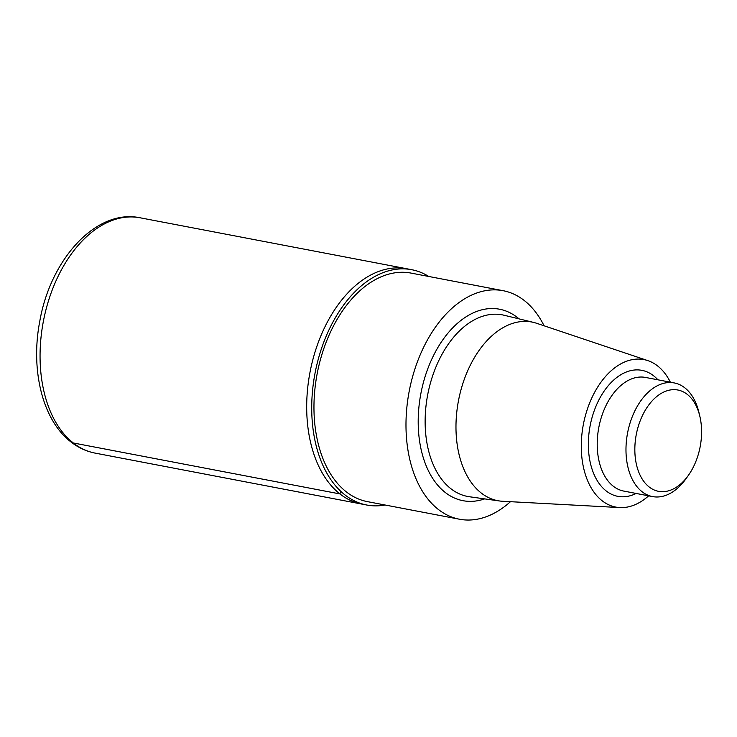 <?xml version="1.0" encoding="UTF-8"?>
<svg xmlns="http://www.w3.org/2000/svg" width="737" height="737" viewBox="0 0 737 737"><rect width="100%" height="100%" fill="white"/><g stroke="black" fill="none" stroke-linecap="round" stroke-linejoin="round"><path stroke-width="1.11" d="M648.643 495.835A75.073 47.343 -79.2 0 1 619.799 507.572L502.634 501.271A90.937 57.348 -79.2 0 1 499.52 500.976A90.937 57.348 -79.2 0 1 481.187 492.979A90.937 57.348 -79.2 0 1 462.265 385.405A90.937 57.348 -79.2 0 1 533.643 322.419A90.937 57.348 -79.2 0 1 536.647 323.294L647.878 360.633A75.073 47.343 -79.2 0 1 670.366 382.19M619.799 507.572A75.073 47.343 -79.2 0 1 602.092 500.727A75.073 47.343 -79.2 0 1 587.085 410.002A75.073 47.343 -79.2 0 1 647.878 360.633M510.465 501.694A116.335 73.368 -79.2 0 1 459.437 519.216A116.335 73.368 -79.2 0 1 438.239 509.368A116.335 73.368 -79.2 0 1 413.512 373.475A116.335 73.368 -79.2 0 1 503.113 290.691A116.335 73.368 -79.2 0 1 544.081 325.791M459.437 519.216L367.413 501.63A116.335 73.368 -79.2 0 1 346.206 491.782A116.335 73.368 -79.2 0 1 321.489 355.888A116.335 73.368 -79.2 0 1 411.08 273.095L503.113 290.691M385.11 505.011A119.79 75.552 -79.2 0 1 366.759 505.02A119.79 75.552 -79.2 0 1 344.925 494.886A119.79 75.552 -79.2 0 1 319.471 354.948A119.79 75.552 -79.2 0 1 411.734 269.705A119.79 75.552 -79.2 0 1 428.787 276.486M411.734 269.705L406.695 268.738A119.79 75.552 100.8 0 0 310.01 372.222A119.79 75.552 100.8 0 0 361.729 504.062L95.101 453.108A119.79 75.552 -79.2 0 1 73.267 442.965A119.79 75.552 -79.2 0 1 47.813 303.036A119.79 75.552 -79.2 0 1 140.076 217.784L406.695 268.738A119.79 75.552 100.8 0 0 310.01 372.222A119.79 75.552 100.8 0 0 361.729 504.062L366.759 505.02M649.131 486.954A51.562 32.52 -79.2 0 1 648.136 405.847A51.562 32.52 -79.2 0 1 699.809 416.119A51.562 32.52 -79.2 0 1 688.524 475.153A51.562 32.52 -79.2 0 1 649.131 486.954M688.524 475.153L686.211 478.433A57.855 36.482 -79.2 0 1 652.558 496.581A57.855 36.482 -79.2 0 1 642.01 491.68A57.855 36.482 -79.2 0 1 629.72 424.107A57.855 36.482 -79.2 0 1 674.272 382.936A57.855 36.482 -79.2 0 1 698.869 412.213L699.809 416.119M340.918 491.441L339.895 493.919L73.267 442.965L69.121 439.399M499.52 500.976L469.405 496.747A92.438 58.297 -79.2 0 1 450.768 488.631A92.438 58.297 -79.2 0 1 431.532 379.269A92.438 58.297 -79.2 0 1 504.09 315.243L533.643 322.419M484.651 498.885A97.468 61.475 -79.2 0 1 445.212 492.436A97.468 61.475 -79.2 0 1 430.122 362.926A97.468 61.475 -79.2 0 1 519.051 318.881M652.558 496.581L623.797 491.091A57.855 36.482 -79.2 0 1 613.258 486.19A57.855 36.482 -79.2 0 1 600.959 418.607A57.855 36.482 -79.2 0 1 645.52 377.436L674.272 382.936M636.16 493.449A64.137 40.452 -79.2 0 1 606.136 490.916A64.137 40.452 -79.2 0 1 597.44 402.909A64.137 40.452 -79.2 0 1 657.883 379.804M95.101 453.108C86.321 451.394 78.26 447.663 70.909 441.905C42.377 420.118 30.346 369.55 39.826 321.01C50.604 259.019 96.363 208.479 140.076 217.784"/></g></svg>

